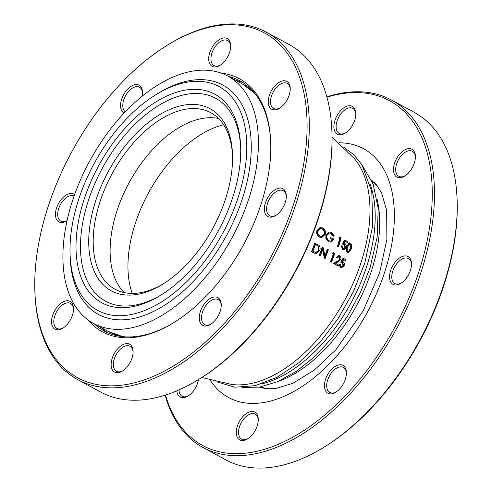 <?xml version="1.0" encoding="UTF-8"?>
<svg xmlns="http://www.w3.org/2000/svg" width="492" height="492" viewBox="0 0 492 492"><rect width="100%" height="100%" fill="white"/><g stroke="black" fill="none" stroke-linecap="round" stroke-linejoin="round"><path stroke-width="0.74" d="M201.812 377.512L231.935 384.51A131.702 75.657 -61.5 0 0 239.813 384.879A131.702 75.657 -61.5 0 0 361.368 261.498A131.702 75.657 -61.5 0 0 354.369 158.596L332.057 137.182M261.473 383.92A127.729 73.376 -61.5 0 0 366.878 265.901A127.729 73.376 -61.5 0 0 370.002 183.67M341.645 262.414L342.303 262.66L342.998 265.465L343.545 265.569L341.614 267.027L341.128 266.861L340.409 264.481L339.326 264.05L340.2 267.617L341.393 267.992L344.068 265.926C344.689 264.136 344.425 262.796 343.287 261.91L342.506 261.652L343.693 259.542L345.741 260.791L346.073 259.893L343.588 258.38L341.325 262.396L341.928 262.445M343.145 259.469L345.741 260.791M343.588 258.38L343.041 258.312L340.79 262.304L342.844 262.753L343.545 265.569M342.998 265.465L341.325 266.935M338.736 255.6L336.091 257.513L337.186 257.906L338.828 256.553L339.425 256.738L340.144 259.321L337.918 261.313L333.97 263.503L338.305 266.018L338.674 265.12L335.722 263.398L338.256 261.984L340.728 259.585C341.227 257.9 340.907 256.658 339.775 255.852L338.988 255.6L336.602 257.574L337.186 257.906M338.576 256.553L339.609 259.253L337.401 261.227L333.471 263.404L338.305 266.018M333.644 252.654L332.432 253.294L333.465 253.866L330.433 261.695L331.03 262.033L331.516 262.119L334.886 253.343L333.644 252.654L332.924 253.337L333.957 253.915L330.913 261.787L331.516 262.119M322.567 249.862L324.437 258.435L325.027 258.583L328.379 249.801L327.278 249.444L324.978 255.594M327.746 249.462L325.144 256.387L322.998 246.996L322.42 246.916L319.099 255.655L320.175 256.049L322.826 249.149L325.027 258.583M313.828 252.999L315.913 253.601L319.689 250.662C320.458 248.681 320.237 246.91 319.013 245.348L314.8 243.109L311.498 251.843L315.71 253.577M349.72 242.888L349.136 242.913L346.62 246.504C345.71 248.872 345.913 250.815 347.229 252.334L348.6 252.562L351.251 249.026C352.124 246.609 351.872 244.641 350.501 243.116L349.72 242.888L347.192 246.504C346.27 248.884 346.473 250.84 347.801 252.365L348.6 252.562M341.792 245.846L341.251 245.846L342.414 249.45L343.914 249.764L346.11 247.648C346.565 245.846 346.19 244.493 344.99 243.602L344.191 243.337L345.181 241.228L347.309 242.482L347.549 241.578L344.984 240.071L343.09 244.081L344.628 244.444L345.562 247.285L343.994 248.774L343.281 248.583L342.371 246.178L341.792 245.846L342.961 249.462L343.914 249.764M344.621 241.258L347.309 242.482M344.984 240.071L344.431 240.108L342.549 244.093L344.068 244.456L345.003 247.279L343.711 248.731M339.954 237.175L338.785 237.9L339.806 238.472L337.457 246.332L338.57 246.67L341.177 237.864L339.954 237.175L339.314 237.857L340.335 238.429L337.979 246.332L338.57 246.67M329.216 232.993L330.796 233.343L333.022 236.191L334.24 235.785L331.553 232.378L329.376 231.966L325.888 235.059L325.876 238.454L328.453 241.72L330.692 242.15L333.81 239.032L330.36 237.501L330.095 238.399L332.426 239.635L330.544 241.197M328.453 241.72L330.692 242.15M319.997 227.605L316.866 230.662C316.258 233.565 317.119 235.723 319.443 237.144L321.633 237.519M232.556 156.099A100.411 57.681 -61.5 0 0 210.773 112.699A100.411 57.681 -61.5 0 0 192.433 108.535A100.411 57.681 -61.5 0 0 105.257 187.882A100.411 57.681 -61.5 0 0 115.085 289.259A100.411 57.681 -61.5 0 0 133.43 293.423A100.411 57.681 -61.5 0 0 163.338 283.816M191.087 104.39A103.572 59.501 118.5 0 1 232.519 154.777A103.572 59.501 118.5 0 1 162.212 284.511A103.572 59.501 118.5 0 1 130.22 295.102A103.572 59.501 118.5 0 1 95.497 201.419A103.572 59.501 118.5 0 1 191.087 104.39M240.705 148.338A115.429 66.309 -61.5 0 0 194.574 93.474A115.429 66.309 -61.5 0 0 88.037 201.609A115.429 66.309 -61.5 0 0 126.739 306.024A115.429 66.309 -61.5 0 0 161.284 294.88M193.227 89.329A118.597 68.13 118.5 0 1 240.668 147.022A118.597 68.13 118.5 0 1 160.164 295.569A118.597 68.13 118.5 0 1 123.535 307.703A118.597 68.13 118.5 0 1 83.769 200.428A118.597 68.13 118.5 0 1 193.227 89.329M202.003 70.178A140.73 80.848 -61.5 0 0 79.821 181.388A140.73 80.848 -61.5 0 0 93.597 323.478A140.73 80.848 -61.5 0 0 119.304 329.314A140.73 80.848 -61.5 0 0 241.492 218.104A140.73 80.848 -61.5 0 0 227.71 76.02A140.73 80.848 -61.5 0 0 202.003 70.178M70.055 253.78L70.135 256.387A130.454 74.944 -61.5 0 0 122.323 319.855A130.454 74.944 -61.5 0 0 242.722 197.643A130.454 74.944 -61.5 0 0 198.983 79.642A130.454 74.944 -61.5 0 0 158.688 92.988L156.462 94.341A127.293 73.124 -61.5 0 0 70.055 253.78A127.293 73.124 -61.5 0 0 120.977 315.71A127.293 73.124 -61.5 0 0 238.46 196.462A127.293 73.124 -61.5 0 0 195.779 81.321A127.293 73.124 -61.5 0 0 156.462 94.341M316.866 230.662L317.279 230.582C316.663 233.497 317.531 235.668 319.868 237.101L321.848 237.501L325.218 234.426C325.845 231.48 324.972 229.29 322.592 227.864L320.212 227.55L317.279 230.582M319.443 237.144L319.868 237.101M322.371 228.774C324.308 229.93 325.034 231.707 324.554 234.094L321.965 236.523L320.132 236.185C318.213 235.035 317.494 233.276 317.967 230.908L320.329 228.509L321.928 228.866C323.853 230.022 324.579 231.781 324.105 234.155L324.554 234.094M324.105 234.155L321.743 236.541M320.114 228.565L321.928 228.866M330.095 238.399L332.918 239.598L330.784 241.197L329.271 240.822C327.334 239.672 326.583 237.827 327.014 235.299L329.456 232.95L331.282 233.269L333.521 236.135M330.845 237.452L330.575 238.356M332.426 239.635L332.918 239.598M330.796 233.343L331.282 233.269M325.888 235.059L326.35 234.998L326.331 238.417L328.927 241.695M329.376 231.966L326.35 234.998M325.876 238.454L326.331 238.417M338.785 237.9L339.314 237.857M339.806 238.472L340.335 238.429M337.457 246.332L337.979 246.332M345.003 247.279L345.562 247.285M342.414 249.45L342.961 249.462M342.549 244.093L343.09 244.081M344.068 244.456L344.628 244.444M346.62 246.504L347.192 246.504M347.229 252.334L347.801 252.365M347.739 246.836L349.634 243.915L350.279 244.032C351.276 245.262 351.423 246.818 350.728 248.688L349.843 250.76L348.102 251.473C347.118 250.219 346.995 248.675 347.739 246.836M348.625 251.627L348.102 251.473M349.369 243.958L349.695 244.044C350.685 245.274 350.833 246.818 350.144 248.675L350.728 248.688M349.695 244.044L350.279 244.032M350.144 248.675L349.265 250.736L349.843 250.76M349.265 250.736L348.33 251.56M311.498 251.843L314.216 253.042M315.2 243.097L311.879 251.879M312.912 251.314L315.563 244.333L318.324 245.988L319.031 250.323L316.018 252.593L312.912 251.314M315.157 244.34L318.324 245.988M317.906 245.982L318.613 250.299L319.031 250.323M318.613 250.299L315.839 252.544M319.099 255.655L320.175 256.049M322.863 246.922L319.523 255.711M324.437 258.435L324.886 258.503M332.432 253.294L332.924 253.337M333.465 253.866L333.957 253.915M330.433 261.695L330.913 261.787M333.471 263.404L333.97 263.503M336.091 257.513L336.602 257.574M338.896 256.683L339.425 256.738M339.609 259.253L340.144 259.321M337.401 261.227L337.918 261.313M340.2 267.617L341.393 267.992M339.855 264.155L340.728 267.734M342.303 262.66L342.844 262.753M457.117 200.262L457.16 201.566A196.074 112.637 118.5 0 1 444.461 283.54A196.074 112.637 118.5 0 1 324.056 447.166L322.943 447.849A197.655 113.547 -61.5 0 0 444.313 282.894A197.655 113.547 -61.5 0 0 457.117 200.262A197.655 113.547 -61.5 0 0 414.147 112.305L391.386 99.974A197.655 113.547 118.5 0 1 421.558 270.563A197.655 113.547 118.5 0 1 203.03 447.529A197.655 113.547 118.5 0 1 165.158 395.174M203.03 447.529L225.785 459.866A197.655 113.547 -61.5 0 0 322.943 447.849M394.479 163.405A15.812 9.084 118.5 0 1 406.607 149.058A15.812 9.084 118.5 0 1 415.396 156.284A15.812 9.084 118.5 0 1 414.375 162.895A15.812 9.084 118.5 0 1 404.664 176.093A15.812 9.084 118.5 0 1 394.479 163.405M415.402 156.966A14.231 8.173 -61.5 0 0 412.345 151.259A14.231 8.173 -61.5 0 0 396.607 163.996A14.231 8.173 -61.5 0 0 398.784 176.277A14.231 8.173 -61.5 0 0 405.236 175.73M334.904 120.528A15.812 9.084 118.5 0 1 347.038 106.18A15.812 9.084 118.5 0 1 355.827 113.406A15.812 9.084 118.5 0 1 354.8 120.017A15.812 9.084 118.5 0 1 345.089 133.215A15.812 9.084 118.5 0 1 334.904 120.528M355.833 114.089A14.231 8.173 -61.5 0 0 352.77 108.381A14.231 8.173 -61.5 0 0 337.038 121.118A14.231 8.173 -61.5 0 0 339.209 133.406A14.231 8.173 -61.5 0 0 345.661 132.852M198.454 379.59A15.812 9.084 118.5 0 1 197.661 382.862A15.812 9.084 118.5 0 1 187.95 396.06A15.812 9.084 118.5 0 1 176.794 390.845M237.335 426.25A15.812 9.084 118.5 0 1 249.469 411.902A15.812 9.084 118.5 0 1 258.257 419.129A15.812 9.084 118.5 0 1 257.236 425.74A15.812 9.084 118.5 0 1 247.525 438.938A15.812 9.084 118.5 0 1 237.335 426.25M258.263 419.811A14.231 8.173 -61.5 0 0 255.207 414.098A14.231 8.173 -61.5 0 0 239.469 426.841A14.231 8.173 -61.5 0 0 241.64 439.122A14.231 8.173 -61.5 0 0 248.097 438.569M325.483 379.584A15.812 9.084 118.5 0 1 337.617 365.236A15.812 9.084 118.5 0 1 346.405 372.462A15.812 9.084 118.5 0 1 345.384 379.074A15.812 9.084 118.5 0 1 335.673 392.272A15.812 9.084 118.5 0 1 325.483 379.584M346.411 373.145A14.231 8.173 -61.5 0 0 343.354 367.432A14.231 8.173 -61.5 0 0 327.617 380.175A14.231 8.173 -61.5 0 0 329.788 392.456A14.231 8.173 -61.5 0 0 336.245 391.903M390.574 270.711A15.812 9.084 118.5 0 1 402.708 256.363A15.812 9.084 118.5 0 1 411.497 263.589A15.812 9.084 118.5 0 1 410.469 270.2A15.812 9.084 118.5 0 1 400.759 283.398A15.812 9.084 118.5 0 1 390.574 270.711M411.503 264.265A14.231 8.173 -61.5 0 0 408.44 258.558A14.231 8.173 -61.5 0 0 392.708 271.301A14.231 8.173 -61.5 0 0 394.879 283.583A14.231 8.173 -61.5 0 0 401.331 283.029M165.49 395.07A196.074 112.637 -61.5 0 0 285.87 440.838A196.074 112.637 -61.5 0 0 419.424 269.973A196.074 112.637 -61.5 0 0 326.94 97.164M326.842 96.826A197.655 113.547 118.5 0 1 391.386 99.974M178.977 389.898A14.231 8.173 -61.5 0 0 182.071 396.244A14.231 8.173 -61.5 0 0 188.522 395.691M220.207 311.239A15.812 9.084 118.5 0 1 210.496 324.431A15.812 9.084 118.5 0 1 200.312 311.75A15.812 9.084 118.5 0 1 212.446 297.402A15.812 9.084 118.5 0 1 221.234 304.628A15.812 9.084 118.5 0 1 220.207 311.239M221.24 305.304A14.231 8.173 -61.5 0 0 218.177 299.597A14.231 8.173 -61.5 0 0 202.446 312.34A14.231 8.173 -61.5 0 0 204.617 324.622A14.231 8.173 -61.5 0 0 211.068 324.068M132.059 357.905A15.812 9.084 118.5 0 1 122.348 371.097A15.812 9.084 118.5 0 1 112.164 358.416A15.812 9.084 118.5 0 1 124.298 344.068A15.812 9.084 118.5 0 1 133.086 351.294A15.812 9.084 118.5 0 1 132.059 357.905M133.092 351.971A14.231 8.173 -61.5 0 0 130.029 346.263A14.231 8.173 -61.5 0 0 114.298 359.006A14.231 8.173 -61.5 0 0 116.469 371.288A14.231 8.173 -61.5 0 0 122.92 370.734M72.49 315.028A15.812 9.084 118.5 0 1 62.779 328.219A15.812 9.084 118.5 0 1 52.595 315.538A15.812 9.084 118.5 0 1 64.723 301.19A15.812 9.084 118.5 0 1 73.511 308.416A15.812 9.084 118.5 0 1 72.49 315.028M73.517 309.093A14.231 8.173 -61.5 0 0 70.461 303.386A14.231 8.173 -61.5 0 0 54.723 316.128A14.231 8.173 -61.5 0 0 56.9 328.41A14.231 8.173 -61.5 0 0 63.351 327.856M67.084 220.662A15.812 9.084 118.5 0 1 66.678 220.92A15.812 9.084 118.5 0 1 56.494 208.233A15.812 9.084 118.5 0 1 74.661 194.518M74.144 195.97A14.231 8.173 -61.5 0 0 58.628 208.823A14.231 8.173 -61.5 0 0 60.799 221.105A14.231 8.173 -61.5 0 0 67.09 220.637M221.375 73.173A143.892 82.662 118.5 0 1 270.741 142.821A143.892 82.662 118.5 0 1 261.424 202.975A143.892 82.662 118.5 0 1 173.061 323.059A143.892 82.662 118.5 0 1 87.754 319.72M94.292 323.853A142.311 81.752 -61.5 0 0 104.224 331.036A142.311 81.752 -61.5 0 0 173.621 322.715M294.253 202.132A196.074 112.637 -61.5 0 0 167.944 44.834A196.074 112.637 -61.5 0 0 47.539 208.46A196.074 112.637 -61.5 0 0 34.84 290.434A196.074 112.637 -61.5 0 0 143.824 380.039A196.074 112.637 -61.5 0 0 294.253 202.132M167.944 44.834L169.057 44.151A197.655 113.547 118.5 0 1 266.215 32.134A197.655 113.547 118.5 0 1 296.381 202.722A197.655 113.547 118.5 0 1 77.853 379.695A197.655 113.547 118.5 0 1 34.883 291.738L34.84 290.434M285.298 202.366A15.812 9.084 118.5 0 1 275.588 215.558A15.812 9.084 118.5 0 1 265.403 202.876A15.812 9.084 118.5 0 1 277.531 188.528A15.812 9.084 118.5 0 1 286.319 195.755A15.812 9.084 118.5 0 1 285.298 202.366M286.326 196.431A14.231 8.173 -61.5 0 0 283.269 190.724A14.231 8.173 -61.5 0 0 267.531 203.467A14.231 8.173 -61.5 0 0 269.708 215.748A14.231 8.173 -61.5 0 0 276.16 215.195M289.198 95.061A15.812 9.084 118.5 0 1 279.487 108.252A15.812 9.084 118.5 0 1 269.302 95.571A15.812 9.084 118.5 0 1 281.436 81.223A15.812 9.084 118.5 0 1 290.225 88.449A15.812 9.084 118.5 0 1 289.198 95.061M290.231 89.126A14.231 8.173 -61.5 0 0 287.168 83.419A14.231 8.173 -61.5 0 0 271.436 96.161A14.231 8.173 -61.5 0 0 273.607 108.443A14.231 8.173 -61.5 0 0 280.059 107.889M229.629 52.183A15.812 9.084 118.5 0 1 219.918 65.374A15.812 9.084 118.5 0 1 209.733 52.693A15.812 9.084 118.5 0 1 221.861 38.345A15.812 9.084 118.5 0 1 230.65 45.571A15.812 9.084 118.5 0 1 229.629 52.183M230.656 46.248A14.231 8.173 -61.5 0 0 227.599 40.541A14.231 8.173 -61.5 0 0 211.868 53.284A14.231 8.173 -61.5 0 0 214.038 65.565A14.231 8.173 -61.5 0 0 220.49 65.012M124.095 113.055A15.812 9.084 118.5 0 1 121.585 99.359A15.812 9.084 118.5 0 1 133.713 85.011A15.812 9.084 118.5 0 1 142.502 92.238A15.812 9.084 118.5 0 1 142.163 96.18M142.508 92.914A14.231 8.173 -61.5 0 0 139.451 87.207A14.231 8.173 -61.5 0 0 123.72 99.95A14.231 8.173 -61.5 0 0 125.263 111.825M331.946 132.428L331.983 133.732A196.074 112.637 118.5 0 1 319.283 215.699A196.074 112.637 118.5 0 1 198.885 379.332L197.766 380.008A197.655 113.547 -61.5 0 0 319.142 215.059A197.655 113.547 -61.5 0 0 331.946 132.428A197.655 113.547 -61.5 0 0 288.97 44.471L266.215 32.134M101.124 327.555A142.311 81.752 -61.5 0 0 107.717 332.746M243.177 82.785A142.311 81.752 -61.5 0 0 235.231 80.091M77.853 379.695L100.614 392.026A197.655 113.547 -61.5 0 0 197.766 380.008M270.76 143.473A142.311 81.752 -61.5 0 0 239.844 80.793A142.311 81.752 -61.5 0 0 228.405 76.395M278.349 381.374A122.809 70.547 -61.5 0 0 377.081 199.198M378.2 187.022A117.016 67.219 -61.5 0 0 372.198 181.677M261.006 386.847A117.016 67.219 -61.5 0 0 268.761 388.963M218.559 118.523A100.411 57.681 -61.5 0 0 209.346 117.705A100.411 57.681 -61.5 0 0 125.651 189.438A100.411 57.681 -61.5 0 0 124.212 292.605M223.62 124.759A107.945 62.01 -61.5 0 0 148.393 193.104A107.945 62.01 -61.5 0 0 132.207 293.441M93.597 323.478L108.394 331.497A140.73 80.848 -61.5 0 0 124.919 336.842M256.006 94.962A140.73 80.848 -61.5 0 0 242.501 84.034L254.745 93.345M315.692 244.598L316.098 244.598M338.896 142.821A141.524 81.297 118.5 0 1 385.101 270.852A141.524 81.297 118.5 0 1 299.622 388.077A141.524 81.297 118.5 0 1 210.268 380.162M216.751 381.823L234.77 387.21L255.188 385.673L276.836 377.401L298.601 362.924L319.333 343.059L337.918 318.89L353.361 291.738L364.8 263.109L372.745 225.557L371.792 191.714L361.909 164.746L353.803 154.697L343.822 147.342M241.972 387.45L259.309 387.149L277.783 381.62L296.627 371.171L315.077 356.282L332.346 337.592L347.709 315.919L360.495 292.211L370.15 267.494L377.161 237.015L378.213 208.645L373.194 184.236L362.315 165.404M262.697 388.145L260.489 386.946M374.209 182.391L371.995 181.191M108.394 331.497L122.877 336.669M227.71 76.02L242.501 84.034M319.782 227.648L320.212 227.55M321.411 237.55L321.848 237.501M315.507 253.558L315.913 253.601M338.465 255.545L338.988 255.6M338.305 256.492L338.828 256.553M371.595 180.257L376.558 184.881L381.706 193.153L386.657 210.527L386.878 239.383L379.578 272.888L363.114 311.012L335.796 349.861L314.21 370.162L292.802 383.336L275.545 388.588L266.172 388.766L259.487 387.118"/></g></svg>
